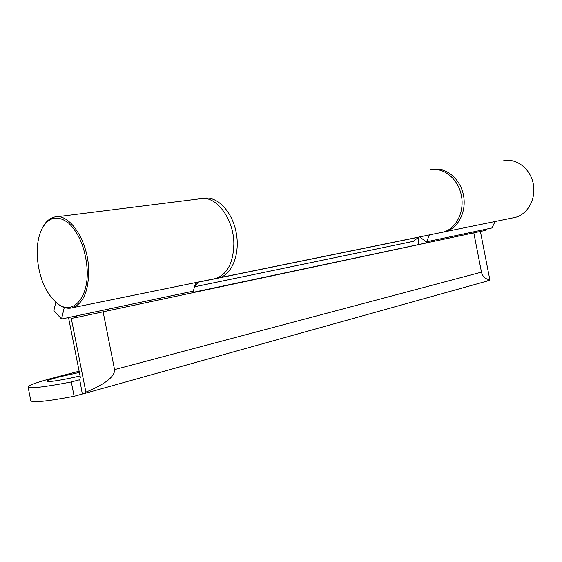 <?xml version="1.0" encoding="UTF-8"?>
<svg xmlns="http://www.w3.org/2000/svg" width="562" height="562" viewBox="0 0 562 562"><rect width="100%" height="100%" fill="white"/><g stroke="black" fill="none" stroke-linecap="round" stroke-linejoin="round"><path stroke-width="0.84" d="M202.931 198.449L203.17 198.4C216.3 195.288 231.811 210.595 236.047 231.867C240.452 253.09 232.38 274.312 219.313 277.776L216.356 278.338M430.583 169.822C443.615 167.062 458.051 178.702 461.332 195.267C464.788 211.797 456.175 228.804 443.249 232.085L441.753 232.429M413.288 241.365L418.866 237.059M198.47 282.033L194.396 286.613M513.844 217.712L515.298 217.389C527.866 214.227 536.373 198.618 533.226 183.591C530.247 168.523 516.429 158.013 503.749 160.634M443.067 232.134L445.336 231.663C458.178 228.397 466.783 211.6 463.467 195.183C460.327 178.737 446.109 166.998 433.105 169.478M37.275 257.052C36.692 245.65 38.314 236.117 42.129 228.446C48.971 216.714 57.816 214.951 68.676 223.149C79.34 233.56 85.494 248.861 87.138 269.05C88.944 298.296 72.477 315.795 57.408 303.543C45.831 293.645 39.122 278.148 37.275 257.052M42.129 228.446L42.593 227.561C45.613 221.814 49.505 218.33 54.282 217.101C68.986 212.464 87.763 239.918 88.641 269.036C88.866 290.413 83.548 303.297 72.709 307.688C67.96 309.023 63.12 307.885 58.195 304.274L55.238 301.752M57.106 216.749L199.707 198.829C215.316 194.452 233.904 218.189 233.848 243.81C233.378 262.651 227.392 274.207 215.906 278.471L213.419 278.977M79.361 372.444L59.396 376.912C50.222 379.336 46.189 380.853 47.313 381.465C49.168 382.188 65.958 379.385 80.057 375.957M30.791 400.608L30.854 400.91C33.523 402.778 47.946 401.233 74.128 396.287L82.319 393.997L79.734 379.722M488.041 280.747L489.558 280.326L489.481 279.946M68.522 317.558L80.324 377.299L79.671 379.743L71.297 381.97C45.115 386.944 30.727 388.679 28.128 387.162C28.255 385.356 37.542 382.041 55.975 377.214L79.116 371.222M192.864 292.402L473.815 232.865L481.465 272.134C482.603 276.637 485.392 279.159 489.818 279.693L480.419 231.46M55.8 302.286L53.868 310.568L61.532 319.033L76.432 315.879L76.432 317.502L426.214 243.009L429.354 234.923M103.127 311.819L114.557 369.606L481.465 272.134M76.432 317.502L71.283 318.373L85.888 392.143L83.626 393.73L82.319 393.997M473.815 232.865L485.659 230.343L485.779 229.261L492.017 227.94L495.045 221.519M418.416 237.796L418.163 244.477M192.907 292.697L195.653 282.602M61.532 319.033L64.286 307.505M74.128 396.287L71.297 381.97M486.734 281.176L489.818 279.693M85.888 392.143C105.417 384.036 114.971 376.526 114.557 369.606M198.414 282.152L418.802 237.164M485.779 229.261L426.326 241.843L419.638 236.904M76.432 315.879L192.956 291.221M219.313 277.776L443.249 232.085M194.326 286.852L413.836 241.238M515.298 217.389L445.336 231.663M72.709 307.688L215.906 278.471M57.408 303.543L58.195 304.274M30.854 400.91L28.128 387.162M487.409 280.993L83.626 393.73"/></g></svg>
